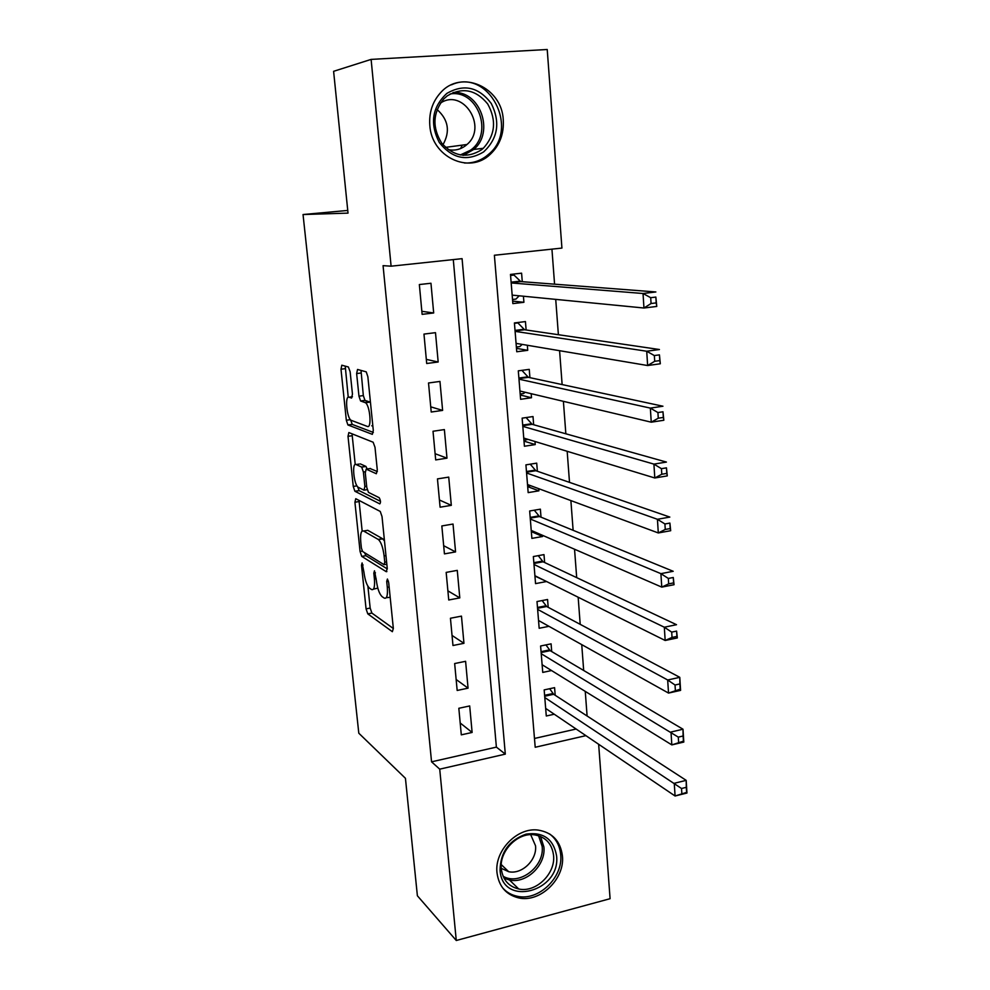 <?xml version="1.0" encoding="UTF-8"?>
<svg xmlns="http://www.w3.org/2000/svg" width="990" height="990" viewBox="0 0 990 990"><rect width="100%" height="100%" fill="white"/><g stroke="black" fill="none" stroke-linecap="round" stroke-linejoin="round"><path stroke-width="1.49" d="M362.105 562.926L361.499 565.24L366.065 608.85L367.797 613.874L392.362 631.694L393.339 628.44L388.699 582.689L387.424 579.026L386.706 581.402L387.313 587.342C387.87 595.51 386.843 599.086 384.194 598.059L382.103 596.661C379.331 593.975 377.4 588.493 376.311 580.177L374.48 570.797L373.812 573.136L374.406 578.927C374.975 586.934 374.01 590.448 371.498 589.495L369.48 588.134C366.844 585.573 364.988 580.227 363.912 572.096L362.105 562.926M503.267 119.976C504.034 133.972 499.665 145.456 490.149 154.415C469.384 174.673 431.591 157.076 429.808 125.334C428.918 112.526 432.519 101.648 440.6 92.676C461.34 68.892 502.066 87.306 503.267 119.976M562.419 855.904C565.092 878.885 540.033 903.066 518.562 897.88C506.039 894.737 498.849 886.372 497.005 872.784C494.27 850.757 517.213 827.083 538.09 830.078C552.346 832.442 560.451 841.054 562.419 855.904M350.138 371.77L348.369 366.981L341.81 365.211L340.993 369.221L346.327 420.255L347.911 424.957L372.339 434.35L373.292 430.378L367.859 376.695L366.226 371.856L357.539 369.456L356.635 373.577L358.962 396.173L360.583 400.975L365.471 402.732C370.074 405.591 371.931 428.781 367.389 426.443L350.992 420.255C346.698 417.619 344.73 395.27 349 397.2L351.586 398.054L352.452 394.082L350.138 371.77M598.653 744.27L610.087 898.697L456.279 940.5L417.384 895.777L405.442 778.313L358.801 733.206L303.039 214.533L348.022 213.122L333.605 71.317L371.114 59.4L547.222 49.5L561.924 248.082L494.381 255.247L535.206 747.264L585.919 735.644M456.279 940.5L439.721 769.156L505.308 754.12L462.082 258.662L391.1 266.186L371.114 59.4M391.1 266.186L383.068 265.654L431.553 761.83L439.721 769.156M355.757 498.7L354.915 502.239L360.063 551.48L361.758 556.405L386.261 571.7L387.239 568.248L382.016 516.545L380.247 511.446L355.757 498.7M353.257 486.449L348.01 436.318L348.851 432.556L373.131 442.221L375 447.282L377.289 469.916L376.324 473.74L366.189 469.136L365.273 472.874L366.77 487.439L368.478 492.377L379.232 497.735C380.667 500.556 380.853 502.598 379.789 503.885L354.903 491.263L353.257 486.449L356.994 485.855M523.425 296.22L523.908 302.297L512.647 301.096M522.274 281.692L521.594 273.178L510.481 274.416L512.857 303.608L523.908 302.297M527.336 345.275L527.732 350.324L516.483 348.344M526.123 329.992L525.442 321.577L514.416 322.938L516.755 351.759L527.732 350.324M531.185 393.698L531.506 397.745L520.257 395.01M529.91 377.673L529.254 369.369L518.302 370.842L520.604 399.304L531.506 397.745M534.996 441.503L535.231 444.584L523.995 441.107M533.659 424.747L533.004 416.555L522.138 418.151L524.415 446.243L535.231 444.584M538.746 488.689L538.919 490.83L527.682 486.635M537.36 471.24L536.716 463.147L525.925 464.867L528.165 492.612L538.919 490.83M542.458 535.293L542.557 536.506L531.333 531.605M541.01 517.164L540.379 509.169L529.662 510.989L531.878 538.387L542.557 536.506M546.121 581.316L535.132 576.143M544.624 562.506L543.993 554.61L533.35 556.553L535.553 583.617L546.146 581.613M548.188 607.303L547.569 599.507L537.001 601.549L539.166 628.279L548.967 626.324M551.702 651.556L551.096 643.846L540.602 646L542.743 672.408L551.541 670.552M458.828 708.283L461.303 734.852L472.119 732.452L469.693 705.944L458.828 708.283M454.657 663.548L457.17 690.463L468.06 688.161L465.597 661.32L454.657 663.548M450.438 618.255L452.975 645.505L463.951 643.314L461.464 616.126L450.438 618.255M446.168 572.393L448.742 599.99L459.793 597.898L457.269 570.376L446.168 572.393M441.837 525.95L444.436 553.88L455.573 551.913L453.024 524.044L441.837 525.95M437.456 478.9L440.092 507.202L451.316 505.346L448.73 477.118L437.456 478.9M433.014 431.256L435.687 459.917L446.985 458.172L444.374 429.586L433.014 431.256M428.522 382.982L431.219 412.026L442.617 410.404L439.956 381.435L428.522 382.982M423.968 334.088L426.702 363.503L438.174 362.006L435.489 332.665L423.968 334.088M431.553 761.83L496.386 747.116L453.296 259.603M433.682 312.976L430.959 283.251L419.352 284.551L422.124 314.35L433.682 312.976L421.839 311.305M587.107 716.005L585.251 691.391M583.679 670.465L581.736 644.626M580.202 624.343L578.16 597.242M576.687 577.628L574.547 549.24M573.123 530.306L570.884 500.594M569.51 482.365L567.171 451.292M565.847 433.793L563.397 401.334M562.134 384.578L559.585 350.707M558.385 334.719L555.724 299.376M554.573 284.18L551.937 249.146M534.476 738.466L576.13 729.024M555.192 695.265L554.586 687.654L544.166 689.906L546.282 715.993L554.264 714.223M347.738 210.437L303.039 214.533M496.386 747.116L505.308 754.12M472.119 732.452L460.202 722.997M468.06 688.161L456.143 679.487M463.951 643.314L452.034 635.432M459.793 597.898L447.888 590.844M455.573 551.913L443.681 545.7M451.316 505.346L439.424 499.987M446.985 458.172L435.105 453.705M442.617 410.404L430.737 406.841M438.174 362.006L426.319 359.382M373.453 589.137L377.809 588.122M386.31 597.675L390.184 597.317M367.896 586.266L370.173 608.083L371.906 613.095L393.339 628.501M364.53 552.668L365.904 555.687L387.3 568.904M361.758 556.405L365.904 555.687L361.796 556.429M359.011 500.396L362.154 531.036M361.4 548.027L362.588 551.48L384.083 564.671L384.764 562.246L384.12 555.947C383.043 547.643 381.15 542.186 378.428 539.55L363.565 531.011C361.103 530.368 360.162 534.031 360.768 541.976L361.4 548.027M384.479 540.936L382.511 538.684L378.217 539.414M366.065 530.591L367.76 530.306L382.511 538.684M355.224 464.496L352.23 435.711L348.01 436.318M352.168 433.88L352.23 435.711M377.363 471.549L370.037 468.542M380.469 501.324L359.184 490.656L354.989 491.312M356.066 464.533C351.685 462.045 353.801 484.642 358.17 487.253L363.986 490.161L364.877 486.511L363.38 472.007L361.721 467.119L356.066 464.533L359.135 464.075M367.24 468.975L365.879 466.389L361.598 467.045M360.298 463.889L365.879 466.389M357.563 486.659L359.184 490.656M371.77 425.811L372.822 425.688M370.495 402.72L369.344 401.829L364.939 402.447M361.016 370.396L363.33 395.579L364.964 400.368L369.344 401.829M350.584 419.884L352.304 424.438L373.341 432.42M345.238 366.139L348.232 397.25M545.663 708.407L675.081 795.997L674.264 783.288L686.181 780.355L553.67 694.287L549.673 688.718M686.305 787.31L686.181 780.355L686.961 793.027L675.081 795.997L686.615 792.396L686.305 787.31L681.528 788.498L681.85 793.596M681.528 788.498L544.785 697.529M686.615 792.396L686.961 793.027M556.566 855.707C561.058 891.743 502.264 907.558 500.061 870.26C500.358 852.328 509.033 840.287 526.049 834.125C543.263 831.736 553.435 838.926 556.566 855.707M501.299 868.861C502.784 879.813 508.6 886.52 518.735 888.983C535.862 892.968 555.712 873.7 553.558 855.422C551.999 843.653 545.589 836.785 534.34 834.818C517.597 832.244 499.108 851.19 501.299 868.861M530.689 834.681L535.528 845.757C537.224 859.865 521.953 874.715 508.687 871.707L501.249 868.304M502.499 887.721C506.41 892.176 511.31 895.01 517.201 896.247C538.498 901.407 563.347 877.437 560.687 854.642C559.845 845.769 556.12 838.839 549.524 833.889M483.702 151.866C467.057 161.865 452.257 158.746 439.3 142.498C429.635 123.552 432.135 107.205 446.799 93.444C463.827 83.618 478.64 86.947 491.25 103.43C500.532 122.191 498.019 138.34 483.702 151.866M447.282 95.832L443.718 98.975C432.741 112.885 432.098 127.636 441.775 143.216C453.816 156.519 467.032 158.722 481.425 149.849L483.318 148.277C495.26 135.098 496.708 120.322 487.686 103.95C475.93 89.62 462.466 86.922 447.282 95.832M440.377 103.146C463.085 87.627 488.021 127.067 466.983 144.491L465.374 145.827C460.164 149.626 454.422 150.888 448.136 149.601M464.434 163.004C472.502 163.313 479.828 161.011 486.387 156.123L488.491 154.391C520.233 129.108 488.627 67.803 451.539 84.793M460.61 148.562L462.231 145.134M437.073 109.531C448.421 119.728 450.388 131.46 442.976 144.713M542.124 664.723L671.826 744.901L670.997 732.018L683.001 729.222L550.192 650.665L545.923 644.911M683.112 735.991L683.001 729.222L683.805 742.067L671.826 744.901L683.434 741.163L683.112 735.991L678.298 737.129L678.62 742.302M678.298 737.129L541.233 653.722M683.434 741.163L683.805 742.067M538.535 620.507L668.522 693.074L667.681 679.994L679.784 677.333L546.666 606.499L542.124 600.559M679.883 683.929L679.784 677.333L680.588 690.376L668.522 693.074L680.204 689.176L679.883 683.929L675.032 685.006L675.353 690.253M675.032 685.006L667.681 679.994L537.632 609.37M680.204 689.176L680.588 690.376M534.909 575.735L665.169 640.481L664.315 627.215L676.516 624.702L543.102 561.8L538.238 555.662M676.603 631.1L677.333 637.931L665.169 640.481L672.037 637.436L676.925 636.422L676.603 631.1L671.703 632.115L672.037 637.436M671.703 632.115L664.315 627.215L533.994 564.461M676.925 636.422L677.333 637.931M531.321 531.469L532.979 531.185M531.234 530.417L661.765 587.12L660.899 573.656L673.2 571.292L539.488 516.533L534.278 510.209M673.274 577.492L674.041 584.719L661.765 587.12L668.671 583.853L673.608 582.887L673.274 577.492L668.337 578.445L668.671 583.853M668.337 578.445L660.899 573.656L530.306 519.007M673.608 582.887L674.041 584.719M527.658 486.214L530.702 485.719M527.521 484.531L658.301 532.954L657.434 519.292L669.834 517.077L535.837 470.72L530.244 464.174M669.896 523.079L670.688 530.714L658.301 532.954L665.255 529.452L670.23 528.561L669.896 523.079L664.921 523.97L665.255 529.452M664.921 523.97L657.434 519.292L526.581 472.973M670.23 528.561L670.688 530.714M523.945 440.401L528.004 439.374M523.747 438.075L654.798 477.984L653.92 464.112L666.418 462.07L532.137 424.314L526.111 417.57M666.456 467.849L667.285 475.893L654.798 477.984L661.79 474.247L666.802 473.406L666.456 467.849L661.444 468.678L661.79 474.247M661.444 468.678L653.92 464.112L522.807 426.368M666.802 473.406L667.285 475.893M520.183 394.02L523.574 393.537L525.121 392.25M519.936 391.025L651.247 422.186L650.343 408.103L662.954 406.222L528.388 377.339L521.891 370.359M662.978 411.791L663.832 420.255L651.247 422.186L658.276 418.201L663.325 417.433L662.978 411.791L657.917 412.545L658.276 418.201M657.917 412.545L650.343 408.103L518.97 379.17M663.325 417.433L663.832 420.255M516.372 347.045L519.8 346.599L522.188 344.409M514.454 323.334L517.881 322.913L516.347 322.703M516.075 343.369L647.633 365.533L646.718 351.24L659.439 349.519L524.589 329.757L517.881 322.913M659.439 354.865L660.318 363.775L647.633 365.533L654.699 361.3L659.798 360.595L659.439 354.865L654.341 355.558L654.699 361.3M654.341 355.558L646.718 351.24L515.097 331.365M659.798 360.595L660.318 363.775M512.523 299.475L515.963 299.079L519.206 295.8M510.568 275.468L514.033 275.084L510.518 274.849M512.164 295.119L643.958 308.014L643.03 293.498L655.863 291.963L520.752 281.581L514.033 275.084M655.85 297.074L656.766 306.442L643.958 308.014L651.074 303.522L656.209 302.89L655.85 297.074L650.702 297.693L651.074 303.522M650.702 297.693L643.03 293.498L511.174 282.954M656.209 302.89L656.766 306.442M363.07 564.956L361.499 565.24M388.414 581.093L386.706 581.402M375.445 572.839L373.812 573.136M376.15 578.618L374.406 578.927M389.144 587.008L387.313 587.342M371.906 613.095L367.797 613.874M370.173 608.083L366.065 608.85M386.892 571.589L386.261 571.7M362.266 551.096L360.063 551.48M359.085 501.559L354.915 502.239M386.83 564.189L384.516 564.597M386.607 561.924L384.764 562.246M385.964 555.625L384.12 555.947M367.76 530.306L363.565 531.011M370.507 468.468L366.189 469.136M367.166 489.654L364.469 490.087M366.647 486.226L364.877 486.511M365.211 471.723L363.38 472.007M352.452 396.73L349 397.2M365.149 400.467L360.781 401.074M363.33 395.579L358.962 396.173M361.028 373.007L356.635 373.577M352.304 424.438L348.059 425.032M350.398 419.673L346.327 420.255M345.25 368.664L340.993 369.221M553.67 694.287L544.673 696.242M552.94 693.52L544.599 695.327M540.528 836.439L543.894 846.957C546.034 865.025 526.42 883.996 509.491 880.023L504.021 878.179M503.106 876.261C519.49 886.038 544.723 866.547 542.149 846.388L538.572 835.721M453.049 92.528C480.026 90.251 494.901 132.252 473.703 149.478L463.407 155.356M460.276 154.972L470.386 150.282C493.948 134.355 478.182 89.261 450.19 93.939M550.192 650.665L541.134 652.521M549.462 649.923L541.06 651.655M546.666 606.499L537.545 608.281M545.936 605.806L537.483 607.452M543.102 561.8L533.919 563.483M542.371 561.132L533.857 562.691M539.488 516.533L530.244 518.129M538.758 515.914L530.182 517.399M535.837 470.72L526.519 472.218M535.095 470.139L526.457 471.525M532.137 424.314L522.745 425.712M531.395 423.782L522.695 425.081M528.388 377.339L518.933 378.638M527.645 376.844L518.884 378.044M524.589 329.757L515.072 330.957M523.859 329.311L515.023 330.413M520.752 281.581L511.149 282.657M520.01 281.172L511.112 282.175M490.149 154.415L488.206 154.638M382.734 538.82L378.428 539.55M366.003 466.463L361.721 467.119M359.085 490.595L354.903 491.263M369.876 402.126L365.471 402.732M364.964 400.368L360.583 400.975M352.155 424.351L347.911 424.957M508.687 871.707L501.249 864.592M518.735 888.983L509.491 880.023L503.96 878.068M483.318 148.277L473.703 149.478L463.035 155.331M466.983 144.491L445.488 147.374M543.04 561.763L533.907 563.446M539.377 516.483L530.232 518.055M535.652 470.634L526.507 472.094M531.89 424.215L522.732 425.576M528.078 377.215L518.921 378.465M524.217 329.621L515.048 330.771M520.319 281.42L511.137 282.459"/></g></svg>
